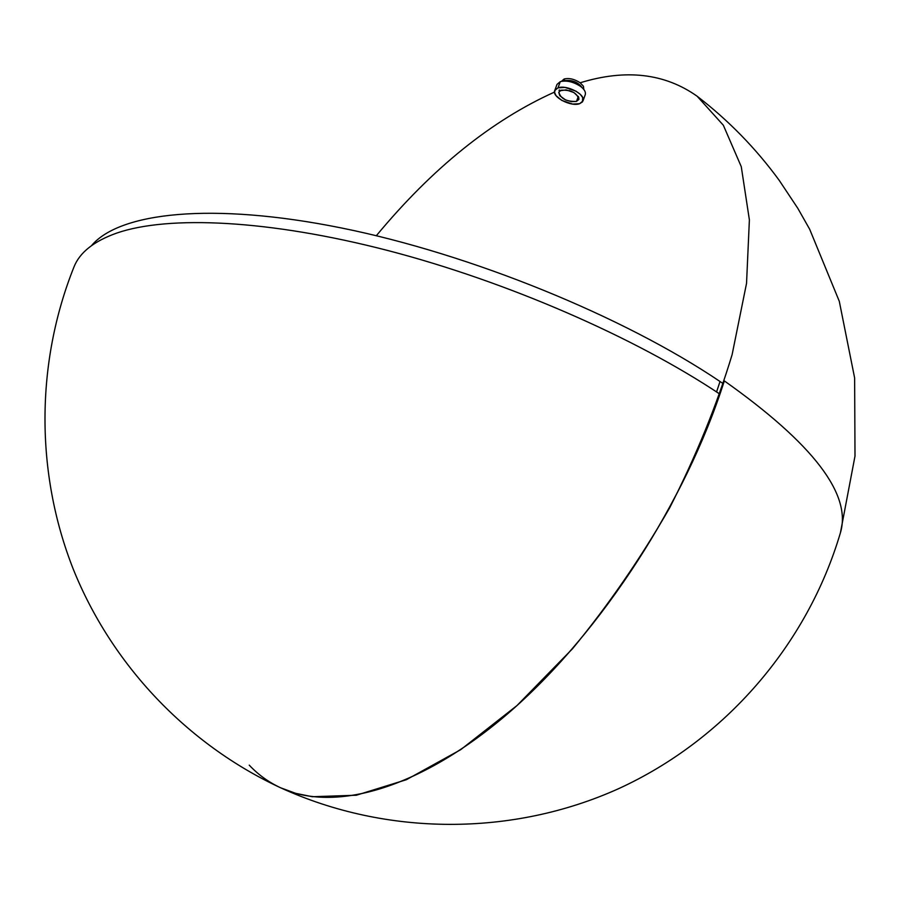 <?xml version="1.0" encoding="UTF-8"?>
<svg xmlns="http://www.w3.org/2000/svg" width="900" height="900" viewBox="0 0 900 900"><rect width="100%" height="100%" fill="white"/><g stroke="black" fill="none" stroke-linecap="round" stroke-linejoin="round"><path stroke-width="1.35" d="M561.499 81.304L564.131 78.998L564.66 80.651C572.299 79.751 578.149 82.125 582.232 87.772C578.149 82.125 572.299 79.751 564.66 80.651L564.131 78.998C569.171 77.828 574.526 79.087 580.174 82.778L583.436 86.254L583.808 89.46L583.436 86.254L580.174 82.778C625.725 68.794 664.729 73.282 697.163 96.255L723.352 125.258L741.274 166.691L749.385 219.881L746.539 283.343L732.105 354.69C716.794 405.236 695.981 456.277 669.668 507.803C640.631 558.405 608.242 605.396 572.479 648.776L516.983 705.555L460.71 749.678L406.395 779.704L356.332 795.229L312.322 796.725L295.762 793.361L280.575 787.77C333.371 812.34 417.87 790.234 506.43 714.825C594.765 639.439 678.994 513.641 719.933 394.155C635.062 337.41 507.251 281.621 388.192 250.616C269.055 219.679 168.514 215.224 116.843 233.044C93.926 241.166 79.616 252.506 73.924 267.086C35.629 362.993 35.336 472.702 73.125 568.811C111.544 664.65 187.009 744.255 280.575 787.77C334.327 812.846 421.132 789.244 511.346 710.561C601.357 631.935 685.8 501.75 724.331 380.891C813.285 443.902 851.974 494.55 840.398 532.845C807.345 644.749 724.905 739.901 618.84 788.569C512.505 836.606 386.55 836.258 280.575 787.77C268.639 782.212 258.199 774.675 249.244 765.158M376.324 235.721C432.349 168.21 491.749 120.33 554.524 92.081M558.967 90.236L559.631 89.978M561.161 90.18C571.207 89.809 577.102 92.891 578.857 99.439L576.484 101.407L578.295 96.413L576.484 101.407L571.489 101.666L565.627 99.968L559.766 95.704L558.765 92.374L560.002 90.731L566.168 89.888L573.908 92.531L578.666 97.087L578.914 99.248L576.484 101.407C566.438 101.745 560.565 98.651 558.844 92.115L561.161 90.18M564.66 80.651L563.805 81.022M582.998 100.901L585.248 94.703C585.99 92.149 584.438 89.381 580.59 86.422C573.424 81.765 566.651 80.168 560.284 81.63L557.021 84.375L554.738 90.551L557.989 87.862L560.284 81.63L557.989 87.862C566.595 84.386 586.091 94.601 582.986 100.924L579.623 103.703C570.926 107.044 551.678 96.93 554.726 90.585M91.519 245.632C119.317 212.456 211.444 201.757 341.269 227.936C470.869 254.059 623.689 316.451 720.023 381.499L716.569 391.928L720.023 381.499L723.398 383.782M571.961 91.541L569.205 90.54L571.961 91.541M557.989 87.862L555.233 89.674L554.558 92.419L556.054 95.659L561.757 100.384L572.58 104.074L579.623 103.703L582.424 101.925L582.716 97.616L580.241 94.286L576.011 91.181L565.054 87.435L557.989 87.862M840.442 532.699L855 456.086L854.629 377.978L839.295 301.309L809.674 229.241L797.794 208.294L779.164 180.27C755.831 148.354 728.494 120.353 697.163 96.255"/></g></svg>
